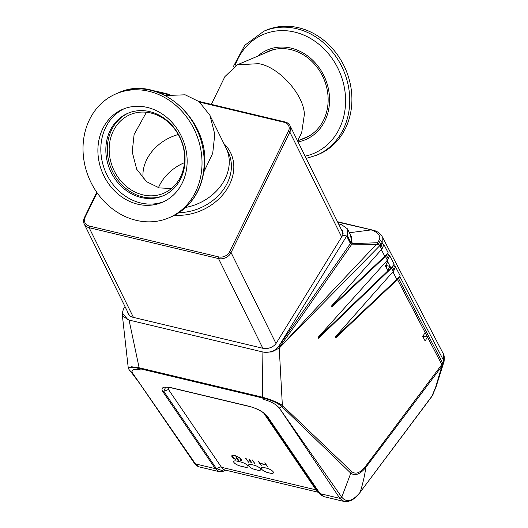 <?xml version="1.0" encoding="UTF-8"?>
<svg xmlns="http://www.w3.org/2000/svg" width="528" height="528" viewBox="0 0 528 528"><rect width="100%" height="100%" fill="white"/><g stroke="black" fill="none" stroke-linecap="round" stroke-linejoin="round"><path stroke-width="0.79" d="M158.446 187.704A42.742 34.254 153.7 0 1 159.37 185.658A42.742 34.254 153.7 0 1 184.463 162.65M146.612 159.832A42.742 34.254 -26.3 0 0 143.121 178.517A42.742 34.254 -26.3 0 1 146.612 159.832A42.742 34.254 -26.3 0 1 178.273 134.528A42.742 34.254 -26.3 0 0 146.612 159.832M198.759 101.376L285.14 121.988A9.827 7.874 153.7 0 1 290.03 125.671A9.827 7.874 153.7 0 1 289.846 132.079L231.073 252.589A9.827 7.874 153.7 0 1 218.526 258.568L89.12 227.693A9.827 7.874 153.7 0 1 84.229 224.011A9.827 7.874 153.7 0 1 84.414 217.595L96.756 192.291M97.079 192.766L85.166 217.199A8.6 6.89 -26.3 0 0 89.285 226.03L218.691 256.905A8.6 6.89 -26.3 0 0 229.667 251.678L288.446 131.168A8.6 6.89 -26.3 0 0 284.321 122.338L199.703 102.142M168.597 94.723L157.582 92.096M153.655 90.856A9.827 7.874 153.7 0 1 155.734 91.113L169.825 94.472M165.488 95.528L185.156 94.809L199.043 101.607L209.893 115.262L226.096 148.058A46.801 37.501 153.7 0 1 185.737 207.412A46.801 37.501 -26.3 0 0 225.225 178.589A46.801 37.501 -26.3 0 0 226.096 148.058L228.241 152.401A46.801 37.501 153.7 0 1 221.443 192.126A46.801 37.501 153.7 0 1 179.051 212.619M297.614 141.016L301.693 132.647L304.379 114.437C303.904 94.611 278.738 66.7 258.621 63.683L237.349 64.799L224.888 76.613L211.345 104.379M275.504 49.203A46.801 40.26 -113 0 0 269.755 51.064L237.349 64.799M297.673 140.89L306.273 137.247A46.801 40.26 -113 0 0 311.612 134.409M263.954 31.159L266.112 30.248A67.393 57.974 67 0 1 298.782 27.779A67.393 57.974 67 0 1 351.001 87.866A67.393 57.974 67 0 1 318.694 154.341L316.536 155.258A67.393 57.974 67 0 0 349.411 107.329A67.393 57.974 67 0 0 296.617 28.69A67.393 57.974 67 0 0 263.954 31.159L244.761 45.276L233.039 67.142M257.572 56.232A48.715 41.91 67 0 1 291.159 48.14A48.715 41.91 67 0 1 329.419 96.043A48.715 41.91 67 0 1 298.043 141.887M265.465 52.886A47.111 40.531 67 0 1 268.904 51.097M264 53.506A47.111 40.531 67 0 1 268.165 51.401A47.111 40.531 67 0 1 310.385 60.014A47.111 40.531 67 0 1 327.908 104.643A47.111 40.531 67 0 1 304.927 138.151A47.111 40.531 67 0 1 300.518 139.682M305.659 137.834A47.111 40.531 67 0 1 301.983 139.062M171.475 188.503L159.278 187.909L146.593 181.705L136.686 169.237L132.218 151.886L134.105 134.515L146.428 112.246M142.87 194.865A42.742 36.775 67 0 1 109.745 156.75A42.742 36.775 67 0 1 130.238 114.589A42.742 36.775 67 0 1 150.955 113.025A42.742 36.775 67 0 1 184.081 151.14A42.742 36.775 67 0 1 163.588 193.301A42.742 36.775 67 0 1 142.87 194.865M209.893 115.262L214.79 134.257L212.718 153.272L203.874 171.93M124.278 108.682A50.543 43.481 -113 0 0 101.653 158.789A50.543 43.481 -113 0 0 140.666 202.957A50.543 43.481 -113 0 0 163.693 201.689M147.299 107.422A50.543 43.481 67 0 1 186.47 152.486A50.543 43.481 67 0 1 162.241 202.343A50.543 43.481 67 0 1 137.735 204.197A50.543 43.481 67 0 1 98.571 159.126A50.543 43.481 67 0 1 122.8 109.27A50.543 43.481 67 0 1 147.299 107.422M148.896 91.291A67.393 57.974 -113 0 0 116.226 93.76A67.393 57.974 -113 0 0 83.926 160.235A67.393 57.974 -113 0 0 136.145 220.321A67.393 57.974 -113 0 0 168.815 217.853A67.393 57.974 -113 0 0 201.115 151.378A67.393 57.974 -113 0 0 148.896 91.291M106.062 145.167A44.867 38.597 -113 0 0 122.747 187.671A44.867 38.597 -113 0 0 162.954 195.875A44.867 38.597 -113 0 0 184.833 163.964A44.867 38.597 -113 0 0 168.148 121.46A44.867 38.597 -113 0 0 127.948 113.256A44.867 38.597 -113 0 0 106.062 145.167M128.68 112.952A44.867 38.597 -113 0 0 107.527 144.547A44.867 38.597 -113 0 0 123.875 186.747A44.867 38.597 -113 0 0 163.68 195.558M318.153 338.032L318.648 338.184L391.538 268.138L390.872 267.947L390.073 266.416L386.819 265.637L385.994 267.023M391.538 268.138L393.248 271.418L335.676 336.527L335.834 337.775L397.492 279.55L396.825 279.358L392.891 271.821M397.492 279.55L425.126 332.541L422.783 336.468L425.132 340.982L427.482 337.055L423.581 336.125L423.06 337.003M379.804 245.645L279.239 348.091L282.355 405.319C277.306 402.23 270.64 399.511 262.363 397.175L262.904 352.004L264.066 352.229C270.336 352.75 275.233 350.777 278.758 346.322L346.698 236.049L350.209 243.151A4.91 2.112 103.4 0 0 350.42 243.5L352.407 244.127L378.319 244.49L379.606 245.309L381.698 249.275L331.696 305.824L331.861 307.072L385.447 256.463L384.78 256.271L381.341 249.678M385.447 256.463L387.394 260.185L318.483 336.937L318.331 338.303M390.073 266.416L387.724 270.336L385.367 265.828L387.717 261.901L387.031 260.588M351.384 244.002L351.912 244.094L315.691 295.997C303.349 313.975 291.126 331.188 279.022 347.629L279.239 348.091L327.591 295.997L376.365 244.418M427.482 337.055L440.51 362.043M335.339 337.425L396.825 279.358M282.85 405.867L282.355 405.319L281.318 406.091L350.797 473.18C355.225 476.203 360.228 474.269 365.798 467.386L441.857 366.274L435.904 386.39L432.049 396.02L359.964 492.505C352.559 501.349 346.487 502.907 341.755 497.171L351.457 471.398L282.85 405.867L279.345 408.052C276.052 404.257 270.765 401.353 263.479 399.34L262.614 397.993C270.547 399.835 276.778 402.534 281.318 406.091M350.229 234.432L352.262 243.547L352.031 243.969L350.546 243.619L351.219 242.286L352.262 243.547L352.876 243.599L377.579 242.735L378.734 240.781L380.965 244.794L379.942 245.85L381.79 249.401L383.922 244.603L388.113 252.641L384.886 256.397L385.532 256.568L387.486 260.317L389.618 255.526L394.178 264.271L390.971 268.072L391.618 268.237L393.34 271.537L395.465 266.746L400.151 275.728L396.924 279.484L397.571 279.655L441.817 364.551L365.726 466.118C360.254 473.075 355.496 474.837 351.457 471.398M331.36 306.722L384.78 256.271M318.14 337.834L390.872 267.947M128.509 314.332L128.172 312.952M129.38 370.022L131.485 372.544L129.499 370.201L132.515 373.019L195.452 463.907L199.307 466.917C199.274 467.511 194.938 464.66 194.245 463.03L132.686 373.263M129.037 369.613L128.238 367.811L131.465 366.769L139.128 367.772L129.05 320.067L123.044 316.417L122.252 314.351L122.397 312.497M264.066 352.229L271.847 351.925L279.239 348.091M365.726 466.118L365.798 467.386C364.993 474.104 363.158 482.335 360.287 492.07L431.858 396.475L435.673 387.895M346.698 236.049L342.817 235.125L276.309 343.061A10.316 7.399 164 0 1 262.726 348.249L133.214 317.348A10.316 7.399 164 0 1 128.165 313.738A10.316 7.399 164 0 1 127.637 311.876M262.614 397.993L262.363 397.175L139.187 367.785L139.379 368.59C130.984 366.617 127.598 367.019 129.215 369.798M132.515 373.019C130.904 369.62 133.518 368.603 140.369 369.963L139.379 368.59M129.05 320.067L262.904 352.004M125.017 306.563L123.367 309.243L122.377 312.932L127.941 319.75M278.758 346.322L350.42 243.5M278.791 346.757L279.022 347.629M279.345 408.052L339.867 498.366L341.741 497.198L279.51 408.302M199.307 466.917L219.094 471.636L215.272 468.633L195.452 463.907L194.251 463.036M436.009 387.143L435.844 387.651M436.049 386.998C435.554 388.331 435.501 388.139 435.89 386.417M344.071 501.455L324.284 496.736L320.047 493.634L339.867 498.366L344.071 501.455L347.879 501.541L351.12 500.465L354.044 498.689L357.133 495.964L359.964 492.505M165.554 387.367L163.766 391.321A1.841 1.551 145.7 0 1 162.657 391.413L215.272 468.633L216.381 468.547L223.595 471.115M165.535 387.367L165.521 387.374C167 387.572 163.746 386.608 171.706 387.941A1.841 0.792 -76.6 0 1 171.455 387.75L249.262 406.316C257.743 408.685 263.795 412.051 267.432 416.414L320.047 493.634L319.209 493.079L266.066 415.18M168.544 389.492L163.766 391.321L216.381 468.547L221.1 466.739M168.571 387.38L168.439 388.509M265.287 414.368L316.675 489.449M386.014 264.752L386.635 265.947M379.942 245.85L377.579 242.735L352.189 243.659M384.82 256.285L381.361 249.652M390.911 267.96L387.057 260.561M396.865 279.371L392.911 271.795M423.119 335.9L423.397 336.435M444.055 361.502L443.084 364.142L442.853 363.449L443.791 360.829L443.032 353.265L382.213 236.65L382.186 242.708L380.965 244.794L382.622 247.975M388.318 258.892L386.503 255.42L388.113 252.641M394.172 270.118L392.588 267.076L394.178 264.271M443.084 364.142L442.028 365.673L441.929 364.782L442.853 363.449L398.548 278.507L400.151 275.728M435.831 387.598L444.041 361.555C444.556 357.575 444.22 354.809 443.025 353.258L443.012 353.225M441.929 364.782L441.745 364.353M442.028 365.673L435.646 387.605M349.397 232.742L370.702 229.977L373.157 230.241L337.663 222.09M350.843 243.811L346.724 236.095L347.252 235.191L347.49 228.881L341.55 224.638L338.573 223.931M341.062 228.967L342.632 230.901L342.857 235.132M351.219 242.286L351.259 236.511M352.031 243.969L377.164 244.279L377.111 243.019L378.523 244.55M378.734 240.781L379.507 239.296C380.978 235.686 376.761 231.693 372.095 230.38M379.507 239.296L382.186 242.708L383.678 245.573M377.164 244.279L377.956 244.378M386.503 255.42L385.532 256.568M392.588 267.076L391.618 268.237M398.548 278.507L397.571 279.655M240.148 460.06L241.045 460.588L241.712 460.046L240.431 458.086L234.986 455.539L233.257 455.281L231.587 455.981L232.993 457.967L234.802 459.096L235.495 459.202L235.178 458.872A4.356 1.432 23 0 1 232.828 457.07A4.356 1.432 23 0 1 232.643 456.278L232.65 456.258A4.356 1.432 23 0 1 232.65 456.258A4.356 1.432 23 0 1 236.267 456.278A4.356 1.432 23 0 1 240.484 458.872A4.356 1.432 23 0 1 240.669 459.664A4.356 1.432 23 0 1 240.662 459.67L240.662 459.683A4.356 1.432 23 0 1 240.148 460.06L240.082 460.099M232.643 456.278A4.356 1.432 23 0 1 236.254 456.298A4.356 1.432 23 0 1 240.478 458.891A4.356 1.432 23 0 1 240.662 459.683M233.917 462.449A5.524 1.822 -157 0 0 240.458 466.079L244.556 467.062A5.524 1.822 -157 0 0 247.955 466.745A5.524 1.822 -157 0 0 241.184 462.106L237.085 461.129A5.524 1.822 -157 0 0 233.686 461.446A5.524 1.822 -157 0 0 233.917 462.449M233.686 461.439A5.524 1.822 -157 0 0 233.93 462.429A5.524 1.822 -157 0 0 240.471 466.059L244.563 467.036A5.524 1.822 -157 0 0 247.962 466.732M248.8 466A5.524 1.822 -157 0 0 255.341 469.636L257.281 470.098A5.524 1.822 -157 0 0 260.68 469.781A5.524 1.822 -157 0 0 253.909 465.142L251.968 464.68A5.524 1.822 -157 0 0 248.563 464.996A5.524 1.822 -157 0 0 248.8 466M248.569 464.99A5.524 1.822 -157 0 0 248.807 465.98A5.524 1.822 -157 0 0 255.347 469.61L257.288 470.072A5.524 1.822 -157 0 0 260.687 469.768M261.294 468.026A5.524 1.822 -157 0 0 261.532 469.016A5.524 1.822 -157 0 0 268.066 472.672L270.006 473.134A5.524 1.822 -157 0 0 273.405 472.817A5.524 1.822 -157 0 0 266.633 468.178L264.693 467.716A5.524 1.822 -157 0 0 261.287 468.032A5.524 1.822 -157 0 0 261.525 469.036A5.524 1.822 -157 0 0 268.072 472.646L270.013 473.108A5.524 1.822 -157 0 0 273.412 472.804M237.105 458.047L236.135 457.809L237.692 460.106L238.669 460.337L237.105 458.047M236.465 457.664L236.141 457.789L237.706 460.086L238.669 460.337M252.384 459.947L254.984 463.769L252.384 459.947M252.001 459.835L254.984 463.769M249.249 459.466L249.487 460.858L251.638 462.515L249.777 459.782L248.978 459.591L249.487 460.858L250.84 462.323L251.638 462.515M246.015 458.429L248.622 462.251L246.015 458.429M245.632 458.311L248.622 462.251M265.109 462.983L265.934 464.673L259.954 463.247L258.35 461.373L260.951 465.194L260.132 463.505L266.105 464.93L267.584 466.858L265.109 462.983M260.132 463.505L266.112 464.904L267.709 466.805M258.357 461.347L261.347 465.287M264.726 462.871L265.934 464.673M169.805 387.552A9.214 3.036 -157 0 0 168.478 388.403A9.214 3.036 -157 0 0 168.868 390.073L221.483 467.293L316.008 489.852L263.637 412.982M168.478 388.403L168.749 387.763A9.214 3.036 23 0 1 168.973 387.427M318.714 492.373L225.113 470.039A26.532 11.425 -76.6 0 1 221.483 467.293M316.008 489.852A26.532 11.425 103.4 0 0 318.615 492.228M316.279 489.212A25.793 11.108 103.4 0 0 317.486 490.618M240.154 460.033L241.058 460.568L241.692 460.112M231.634 455.842L234.808 459.076L235.501 459.188M223.898 143.609A48.761 39.079 153.7 0 1 226.01 190.562A48.761 39.079 153.7 0 1 174.682 215.186M341.669 236.98L289.846 132.079L288.446 131.168M229.667 251.678L231.073 252.589L275.999 343.53M262.845 348.275L218.526 258.568L218.691 256.905M89.285 226.03L89.12 227.693L133.439 317.401M284.321 122.338L285.14 121.988M155.245 91.318L155.734 91.113M84.414 217.595L85.166 217.199M234.934 65.974A64.614 55.592 67 0 1 294.657 32.069A64.614 55.592 67 0 1 345.272 107.468A64.614 55.592 67 0 1 305.092 156.163M118.391 92.842C158.565 73.392 211.2 120.437 204.283 168.59C201.373 191.803 190.271 207.92 170.973 216.942A67.393 57.974 -113 0 0 203.841 169.006A67.393 57.974 -113 0 0 151.054 90.374A67.393 57.974 -113 0 0 118.391 92.842L116.226 93.76M377.54 244.411L376.959 244.273M352.407 244.127L351.707 243.962M162.657 391.413C160.604 387.427 163.535 386.206 171.455 387.75M262.297 397.162A2.455 1.056 103.4 0 0 262.555 397.98L139.438 368.603A2.455 1.056 103.4 0 1 139.187 367.785M171.923 387.928A1.841 0.792 -76.6 0 1 171.706 387.941L249.513 406.507A1.841 0.792 -76.6 0 1 249.262 406.316M249.737 406.494A1.841 0.792 -76.6 0 1 249.513 406.507C256.892 408.177 265.544 413.497 266.548 415.793L266.594 415.859A1.841 1.551 -34.3 0 0 267.432 416.414M266.508 415.727L319.209 493.079C319.651 494.281 321.347 495.495 324.284 496.736M443.923 362.01L443.791 360.829L399.828 276.533M389.374 256.489L387.783 253.447M395.228 267.716L393.855 265.082M347.252 235.191L350.988 242.755M346.969 235.693L350.691 243.223M290.03 125.671L343.18 233.251M84.229 224.011L129.347 315.341M306.2 158.4L316.536 155.258M170.973 216.942L168.815 217.853M377.566 244.312L378.319 244.49M128.238 367.811L122.252 314.351M131.485 372.544L139.148 382.754M360.162 492.367L359.832 492.809M431.944 396.343L433 394.502M432.934 394.634L433.138 394.198M225.68 470.177L223.529 471.141C222.354 471.689 220.876 471.854 219.094 471.636L219.094 471.636M316.615 489.364L319.097 492.921M347.49 228.881L351.285 236.564M373.164 230.241C377.025 231.066 380.041 233.198 382.213 236.65M371.771 229.885L337.471 221.701"/></g></svg>
